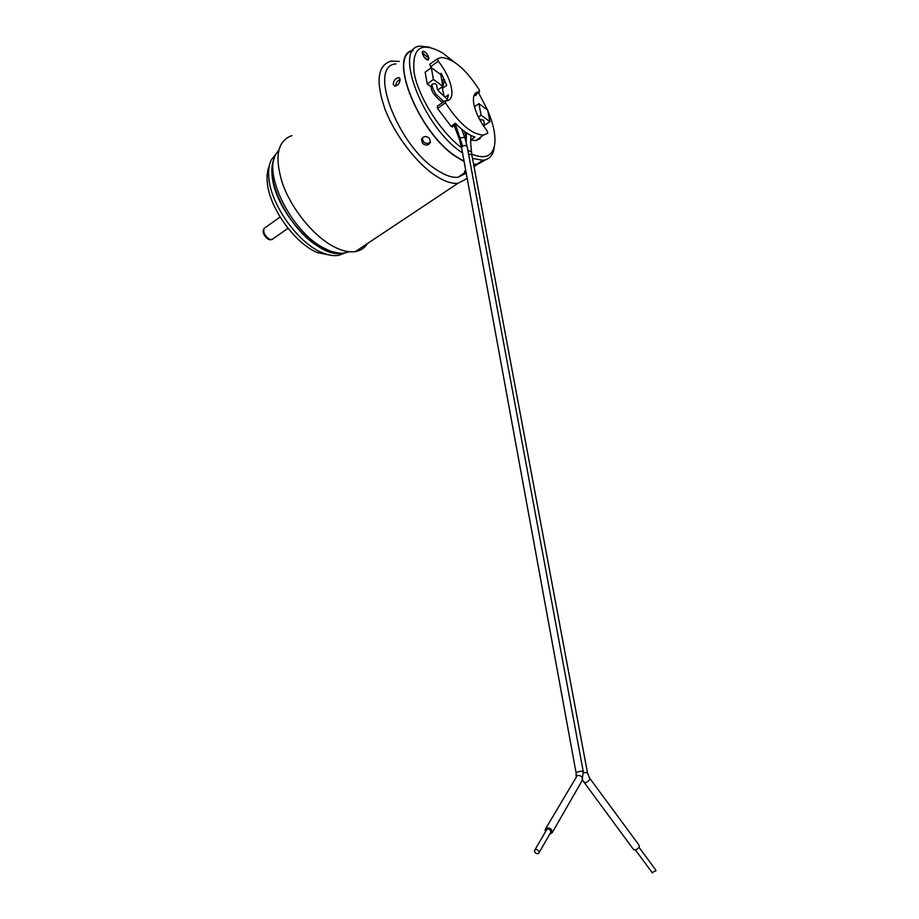<?xml version="1.0" encoding="UTF-8"?>
<svg xmlns="http://www.w3.org/2000/svg" width="919" height="919" viewBox="0 0 919 919"><rect width="100%" height="100%" fill="white"/><g stroke="black" fill="none" stroke-linecap="round" stroke-linejoin="round"><path stroke-width="1.38" d="M471.746 154.024C483.865 159.228 491.343 156.873 494.204 146.937C496.237 137.793 494.1 125.685 487.759 110.602M487.495 109.981L478.489 92.635M453.446 61.47L442.843 53.118C421.224 40.907 411.666 47.489 414.147 72.877C418.455 97.311 440.729 132.325 461.591 147.764M424.141 57.139L427.668 59.746L428.92 58.092C427.599 54.141 425.658 51.843 423.062 51.2L422.303 53.187C423.613 57.139 425.554 59.436 428.151 60.08L428.92 58.092L422.303 53.187M474.985 95.254L475.858 95.427L476.651 94.014M480.212 138.666L475.916 140.584L470.677 140.056L474.882 136.988C468.989 135.196 462.498 130.613 455.41 123.226L451.091 126.305L437.501 108.408L437.341 106.122L444.991 100.998M452.665 126.776L451.091 126.305M444.463 79.585L443.693 79.528C442.177 79.964 442.028 81.768 443.257 84.95L442.384 88.316L444.038 96.15M437.524 58.805L441.097 57.495C453.067 58.219 465.807 69.04 479.327 89.959L479.534 91.854L478.133 91.911C474.032 92.739 472.619 96.874 473.894 104.318C475.789 113.026 480.177 121.848 487.081 130.797L487.805 133.186L483.555 135.059C472.01 134.679 459.305 123.927 445.428 102.813L445.278 100.803L446.324 100.78C456.674 100.516 451.838 77.805 438.214 61.171L437.524 58.805L429.747 64.192L431.206 67.753M427.22 83.939L433.423 79.436L431.344 67.65L425.187 72.164L427.22 83.939L431.298 86.868M483.762 125.754L489.942 121.63L481.119 115.208L478.879 103.652L474.445 106.742M429.747 47.191L420.305 46.145C392.252 47.053 423.579 128.223 462.337 152.772L462.521 152.899M472.492 158.367L482.785 160.285C488.506 159.699 492.193 156.276 493.825 150.015L494.583 145.156M485.266 159.849L476.972 164.168L473.572 164.11M464.038 161.17L456.467 156.758C419.098 133.324 387.554 55.427 412.803 50.821M464.095 161.468L456.513 157.046C418.467 133.198 386.842 53.83 413.182 50.315M485.852 159.665L477.133 164.501L473.63 164.432M466.243 173.163L457.995 177.298C452.217 177.827 445.29 175.46 437.191 170.176C397.938 146.328 367.221 65.456 395.928 63.905M422.464 143.284L421.534 139.366C423.441 135.932 426.083 135.621 429.437 138.413L430.414 142.204C428.541 145.604 425.888 145.96 422.464 143.284M393.24 84.33C393.7 80.344 395.549 78.104 398.777 77.621L400.087 79.264C399.822 83.376 398.019 85.651 394.665 86.064L393.24 84.33M465.99 171.819L464.382 171.715L465.669 170.038M467.208 178.458L457.926 183.318C451.723 183.88 444.279 181.353 435.617 175.736C416.468 163.237 394.929 135.127 385.004 109.2C375.492 81.354 377.502 65.318 391.023 61.091L399.283 61.401M367.382 243.592C364.625 248.004 360.627 250.669 355.389 251.576C348.749 252.61 341.006 250.68 332.15 245.787C312.598 234.873 291.53 208.751 282.604 183.857C274.218 157.023 277.32 140.94 291.909 135.598M349.197 251.726L345.016 252.978C340.168 253.793 334.608 252.874 328.347 250.221L323.224 247.693C291.874 231.703 263.087 174.771 275.838 154.3L278.744 150.165M339.054 253.15L325.625 250.209L320.674 247.762C291.484 232.829 263.971 180.802 273.931 159.492M340.811 253.253C317.434 258.021 274.23 209.888 272.127 175.334C271.461 168.234 272.231 162.376 274.413 157.758M344.625 253.047L338.606 255.344C333.827 256.16 328.347 255.264 322.167 252.656C298.388 243.328 270.691 204.776 268.796 177.781C268.13 170.463 268.98 164.478 271.335 159.803L275.93 154.128M269.221 166.052C267.326 170.348 266.671 175.713 267.257 182.123C269.026 207.579 295.079 243.822 317.56 252.622L331.472 255.379M264.419 228.027C262.708 231.565 264.27 235.253 269.095 239.066L271.852 239.641L273.115 238.756M263.787 228.946C262.271 232.335 263.764 235.804 268.279 239.342L271.369 239.71M422.326 137.873L423.28 141.641C425.738 143.904 428.128 144.03 430.448 142.031M400.11 79.459C397.33 80.78 395.871 82.986 395.733 86.076M444.578 79.815L443.257 84.95M440.19 74.152L441.258 73.325L446.714 85.364L442.384 88.316M445.106 97.115L448.426 94.841L447.013 100.688M483.601 120.263L479.523 119.275M478.408 117.092L481.119 115.208M468.564 154.128L471.309 154.484L471.941 155.437L471.493 151.865C471.148 145.65 470.218 145.213 470.987 135.461M633.363 849.271L635.603 849.903C638.762 848.329 639.877 846.721 638.958 845.055L589.849 778.404M652.099 872.522L655.913 870.821L655.649 869.856L639.004 847.272M478.879 103.652L487.667 110.108L489.942 121.63M431.344 67.65L440.787 74.588L442.889 86.329L433.423 79.436M442.889 86.329L437.823 89.982M431.172 86.375L432.091 84.376C434.296 83.273 435.836 83.526 436.72 85.145L436.732 85.168M459.511 139.688L460.465 137.793L464.382 137.345L464.98 138.137M545.472 831.764L545.116 829.604L546.702 827.916C550.159 827.732 552.032 829.271 552.296 832.522L549.608 834.383M550.55 832.752L550.642 830.431C548.861 828.616 547.448 828.524 546.414 830.133L534.915 849.891M538.775 850.983L539.131 852.568C538.074 854.211 536.639 854.096 534.824 852.246L534.479 850.649C535.524 849.018 536.96 849.122 538.775 850.983M422.235 52.394L426.025 55.944M424.693 57.851L427.668 59.746M473.859 96.024L479.454 91.854M445.428 102.813L437.501 108.408M430.517 66.88L438.214 61.171M466.128 142.112L466.473 132.818M467.851 150.268L471.493 151.865M583.427 772.488L587.482 772.845L471.941 155.437M583.783 782.161L585.931 782.597C589.079 780.955 590.262 779.381 589.458 777.876L587.482 772.845M443.923 101.71L435.905 94.197C433.136 89.602 431.873 86.317 432.091 84.376M455.537 124.651L462.625 146.19C464.888 145.122 466.427 145.351 467.231 146.902L464.98 138.091M459.466 139.55L461.625 147.959L462.625 146.19M461.625 147.959L576.11 772.982L577.614 771.903C580.613 771.087 582.52 771.064 583.312 771.834L581.945 780.943M545.794 828.421L577.293 775.464C580.613 775.222 582.382 776.67 582.6 779.794L552.296 832.522M494.204 146.937L493.825 150.015M482.785 160.285L476.972 164.168M477.133 164.501L474.032 166.58M466.013 171.945L457.995 177.298M457.926 183.318L355.389 251.576M347.279 251.461L345.016 252.978M325.625 250.209L328.347 250.221M341.707 253.265L338.606 255.344M317.56 252.622L322.167 252.656M287.992 228.303L271.852 239.641M280.1 217.033L265.258 227.602M269.899 239.916L270.795 239.675M421.534 139.366L422.235 137.976M398.777 77.621L399.742 78.299M442.682 80.263L443.693 79.528M474.353 94.737L478.133 91.911M483.555 135.059L475.916 140.584M465.692 132.279L463.601 133.795M479.534 91.854L473.836 96.104M456.261 124.111L452.343 127.006M483.589 126.018C484.336 124.639 484.336 122.709 483.601 120.228M465.083 138.447L465.922 132.451M633.8 849.868L582.497 780.139M635.443 849.949L652.387 872.912M442.602 102.595C432.723 94.726 431.229 90.349 431.149 86.26M447.576 99.631C436.514 88.741 437.674 91.739 436.72 85.145M464.968 138.034L461.66 129.165M459.454 139.493L454.216 125.627M467.231 146.902L583.301 771.799M576.133 776.302L576.11 772.982M550.986 831.994L539.131 852.568M422.395 51.694L423.062 51.2"/></g></svg>
